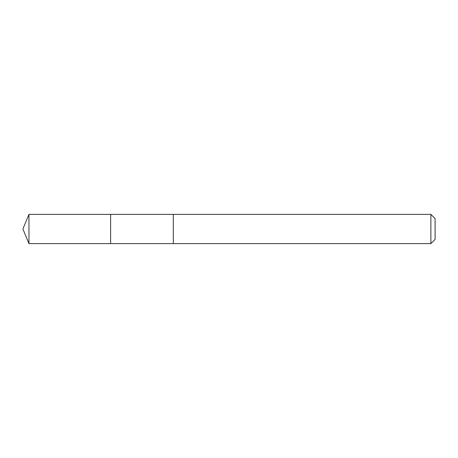 <?xml version="1.0" encoding="UTF-8"?>
<svg xmlns="http://www.w3.org/2000/svg" width="458" height="458" viewBox="0 0 458 458"><rect width="100%" height="100%" fill="white"/><g stroke="black" fill="none" stroke-linecap="round" stroke-linejoin="round"><path stroke-width="0.69" d="M110.624 243.622L110.624 214.378L28.957 214.378L28.957 243.622L110.624 243.622L110.624 214.378L173.301 214.384L173.301 243.616L28.957 243.622L22.9 229L28.957 243.622M173.301 239.603L173.301 243.622L430.881 243.622L430.881 214.378L173.301 214.378L173.301 239.603M430.881 214.378L435.1 218.598L435.1 239.402L430.881 243.622M22.9 229L28.957 214.378"/></g></svg>
